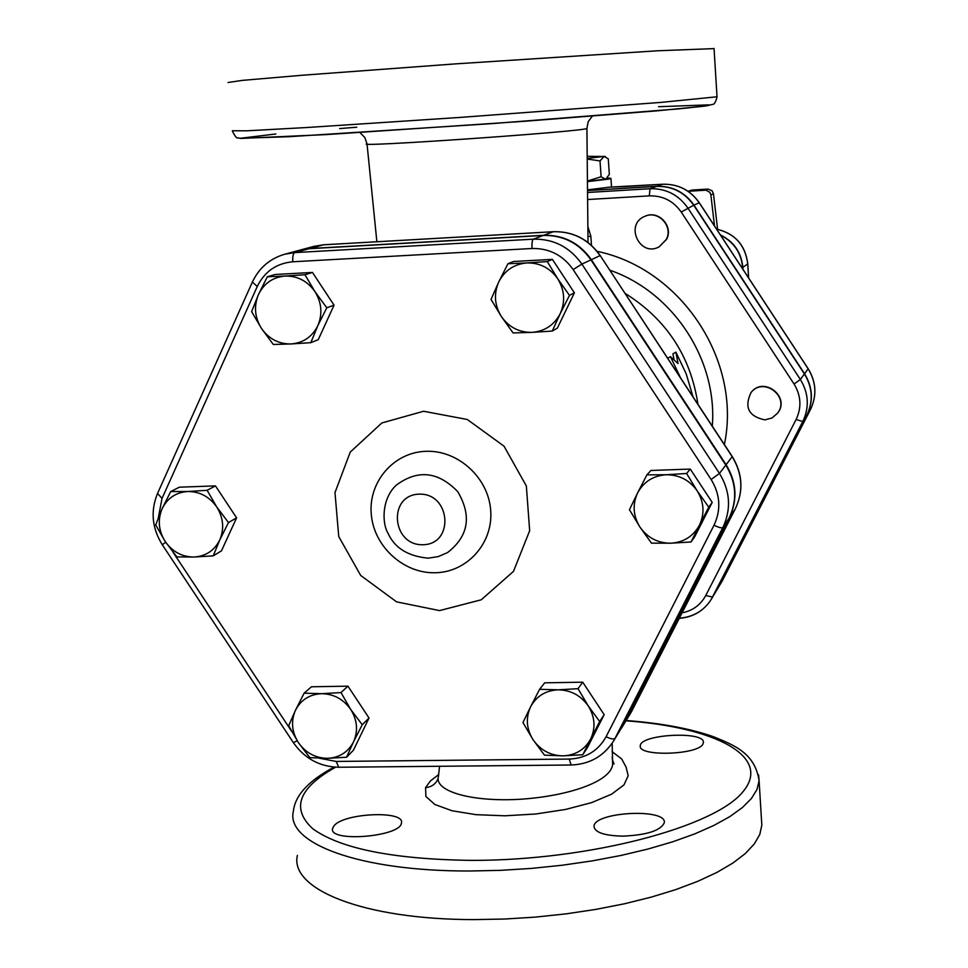 <?xml version="1.0" encoding="UTF-8"?>
<svg xmlns="http://www.w3.org/2000/svg" width="968" height="968" viewBox="0 0 968 968"><rect width="100%" height="100%" fill="white"/><g stroke="black" fill="none" stroke-linecap="round" stroke-linejoin="round"><path stroke-width="1.45" d="M552.268 331.056L531.976 332.375C544.766 331.31 554.18 325.054 560.23 313.608L552.268 331.056L557.338 328.14L574.399 292.82L569.486 295.385L560.23 313.608C565.457 301.714 564.634 290.11 557.737 278.784L569.486 295.385M526.894 262.933L547.259 261.578L557.737 278.784C550.078 267.979 539.805 262.691 526.894 262.933C514.081 264.095 504.703 270.423 498.762 281.894L507.958 263.719L526.894 262.933M513.101 332.944L501.351 316.524C508.938 327.244 519.15 332.532 531.976 332.375L513.101 332.944M501.351 316.524L491.03 299.402L498.762 281.894C493.632 293.764 494.491 305.307 501.351 316.524M326.773 307.8L317.843 325.623C322.671 314.007 321.703 302.657 314.927 291.586L326.773 307.8L334.057 305.174L318.242 339.695L310.813 342.672L291.053 343.955C303.299 342.926 312.228 336.816 317.843 325.623L310.813 342.672M285.124 276.049L304.956 274.731L314.927 291.586C307.425 281.01 297.491 275.832 285.124 276.049C272.855 277.175 263.962 283.346 258.456 294.562L267.325 276.775L285.124 276.049M261.469 328.43L251.632 311.648L258.456 294.562C253.713 306.166 254.717 317.456 261.469 328.43C268.898 338.921 278.76 344.1 291.053 343.955L273.303 344.475L261.469 328.43M207.14 490.304L216.772 507.014C209.427 496.681 199.771 491.514 187.792 491.502L207.14 490.304L215.465 485.9L236.591 517.844L228.484 522.563L219.809 539.866C224.419 528.758 223.402 517.807 216.772 507.014L228.484 522.563M162.067 508.841L170.683 491.575L187.792 491.502C175.922 492.361 167.343 498.133 162.067 508.841C157.542 519.937 158.595 530.827 165.201 541.523L155.691 524.898L162.067 508.841M193.975 557.036L176.902 556.927L165.201 541.523C172.461 551.784 182.057 556.951 193.975 557.036C205.821 556.273 214.436 550.55 219.809 539.866L213.238 555.862L193.975 557.036M304.133 693.173L321.618 693.681C309.603 694.31 300.891 699.852 295.458 710.294L304.133 693.173L311.454 686.784L347.948 686.167L340.978 692.568L350.743 709.471C343.422 699.174 333.718 693.911 321.618 693.681L340.978 692.568M298.338 742.541L288.694 725.71L295.458 710.294C290.799 721.136 291.755 731.881 298.338 742.541C305.586 752.765 315.229 758.029 327.269 758.319L309.833 757.629L298.338 742.541M353.514 741.875L346.556 757.242L327.269 758.319C339.248 757.787 347.996 752.305 353.514 741.875C358.281 731.021 357.349 720.216 350.743 709.471L362.25 724.717L353.514 741.875M522.95 722.551L530.597 706.809C525.563 717.881 526.386 728.868 533.066 739.746L522.95 722.551M562.977 755.863L544.476 755.149L533.066 739.746C540.459 750.188 550.429 755.56 562.977 755.863C575.488 755.306 584.696 749.704 590.637 739.056L582.772 754.75L562.977 755.863M539.587 689.313L558.149 689.821C545.613 690.474 536.429 696.137 530.597 706.809L539.587 689.313L544.669 682.827L582.724 682.186L604.165 714.686L599.676 721.523L590.637 739.056C595.78 727.96 594.981 716.925 588.266 705.95L599.676 721.523M558.149 689.821L578.017 688.684L588.266 705.95C580.8 695.423 570.769 690.051 558.149 689.821M547.259 261.578L552.413 259.376L513.5 261.493L507.958 263.719M552.413 259.376L574.399 292.82M304.956 274.731L312.47 272.444L275.19 274.476L267.325 276.775M236.591 517.844L221.478 550.84L213.238 555.862M215.465 485.9L179.346 487.182L170.683 491.575M347.948 686.167L369.014 717.99L353.441 750.212L346.556 757.242M369.014 717.99L362.25 724.717M582.724 682.186L578.017 688.684M604.165 714.686L587.419 747.611L582.772 754.75M312.47 272.444L334.057 305.174M651.452 543.133L639.933 527.052C647.495 537.748 657.756 543.133 670.715 543.205L651.452 543.133M699.416 525.237L691.031 541.983L670.715 543.205C683.638 542.395 693.209 536.405 699.416 525.237C704.813 513.621 704.075 502.174 697.214 490.909L708.745 507.159L699.416 525.237M629.454 509.7L637.622 492.906C632.334 504.497 633.096 515.884 639.933 527.052L629.454 509.7M666.214 474.744L686.59 473.485L697.214 490.909C689.579 480.128 679.246 474.744 666.214 474.744C653.255 475.663 643.72 481.713 637.622 492.906L646.878 474.877L666.214 474.744M646.878 474.877L650.968 470.472L690.281 469.081L686.59 473.485M690.281 469.081L712.194 502.404L708.745 507.159M712.194 502.404L694.649 536.877L691.031 541.983M299.378 250.288L309.131 248.716L294.732 252.612C293.159 253.555 292.505 256.617 292.784 261.784L532.049 248.498C531.783 243.222 532.194 240.112 533.283 239.169L294.732 252.612L284.798 254.209L299.378 250.288M532.049 248.498C549.243 248.159 562.94 255.189 573.153 269.588L711.129 479.499C720.277 494.515 721.233 509.761 714.021 525.225L606.101 736.708C598.176 750.89 585.882 758.343 569.245 759.069L571.12 765.01C589.282 764.309 603.294 756.516 613.155 741.645L623.259 725.02L729.11 518.11C737.495 500.166 736.394 482.5 725.806 465.088L590.952 259.872C579.118 243.174 563.231 235.03 543.29 235.454L309.131 248.716M423.609 411.255L467.302 419.495L504.05 446.2L526.35 485.984L529.665 530.73L513.488 571.362L481.253 599.797L439.545 610.59L396.59 601.866L360.701 575.464L338.739 536.55L334.989 492.579L350.271 452.056L381.84 422.968L423.609 411.255M764.938 419.882C748.615 416.409 744.005 407.274 751.083 392.464C763.619 376.31 790.311 397.086 777.606 413.142L772.077 417.958L764.938 419.882M751.18 392.342L751.289 392.209C763.812 376.08 790.481 396.844 777.8 412.888L777.703 413.009M645.087 216.251L645.232 216.191C658.543 209.838 673.752 226.306 666.589 239.326L659.22 246.792M716.84 590.044L806.937 415.066C813.556 401.006 812.757 387.236 804.565 373.733L693.971 205.119C684.812 192.184 672.433 185.917 656.836 186.304L588.181 190.454M621.553 728.057L729.388 517.686C737.761 499.766 736.66 482.112 726.085 464.713L591.351 259.678C579.529 243.004 563.666 234.873 543.738 235.284L309.784 248.534L299.705 250.192M717.603 229.307L713.464 193.769L712.037 190.708L707.935 189.087L691.987 190.043L688.103 191.301L705.866 190.176L709.81 192.257L710.875 194.907L714.493 225.895M720.41 234.909C733.865 241.601 741.355 252.442 742.855 267.422L742.964 269.31M720.603 235.212C733.841 241.976 741.198 252.757 742.662 267.567L742.746 268.971M666.311 239.459L659.075 246.864C639.763 257.645 624.263 224.177 644.942 216.3C658.264 209.947 673.486 226.427 666.311 239.459M606.004 178.826L609.332 174.397L608.279 158.861L604.165 156.38L600.015 160.93L587.745 159.103M588.096 180.834L601.104 176.769L605.278 179.08L588.096 181.306M601.104 176.769L600.015 160.93M587.685 156.296L605.375 156.501M587.733 158.365L603.729 156.477M607.19 177.858L610.941 178.402L608.594 179.104L588.096 181.548M588.181 189.764L609.562 187.175M588.229 199.493L649.322 195.863C662.729 195.536 673.353 200.921 681.218 212.04L794.05 384.006C801.093 395.609 801.77 407.443 796.107 419.507L802.787 421.54C809.514 407.25 808.703 393.226 800.367 379.492L687.776 207.878C678.471 194.713 665.875 188.324 650 188.724L656.57 186.401L588.181 190.527M656.57 186.401C672.179 186.013 684.57 192.281 693.717 205.228L804.408 373.95C812.6 387.466 813.386 401.26 806.78 415.32L717.941 588.06L711.311 599.265L802.787 421.54L806.78 415.32M680.565 377.871L670.449 356.66L678.036 363.544L675.906 352.146L686.203 373.878L693.028 396.844M674.091 359.854L672.929 353.816L675.906 352.146M667.654 358.233L670.449 356.66M625.001 293.304C666.383 319.234 690.704 356.236 697.94 404.309M612.345 758.743L612.635 762.772C613.76 780.063 572.161 795.454 522.563 799.108C473.098 802.52 433.712 791.606 438.48 776.288M622.896 836.146C604.443 835.699 594.8 832.456 593.989 826.406C593.844 811.85 666.807 807.953 664.314 822.679C660.841 830.556 647.035 835.045 622.896 836.146M703.058 743.751C699.32 754.955 637.61 756.952 640.296 745.832C639.824 734.155 705.406 730.755 703.373 742.589L703.058 743.751M334.105 825.692C344.172 812.914 404.818 810.313 401.454 822.848C401.333 836.775 328.37 842.789 332.569 828.511L334.105 825.692M714.057 48.618L657.502 50.784L456.182 63.828L302.355 75.238L242.254 80.392L228.049 82.51M297.37 855.397C289.432 889.06 363 919.624 474.211 919.6L504.461 919.043L535.183 917.132L565.796 913.901L595.707 909.424L624.36 903.797L651.234 897.13L675.882 889.568L697.892 881.267L716.937 872.398L732.788 863.117L745.251 853.595L754.266 843.999L759.771 834.489L761.828 825.196L761.526 820.259M284.798 254.209C269.903 258.577 259.097 267.87 252.37 282.063L257.27 286.467C264.603 271.536 276.437 263.308 292.784 261.784M573.153 269.588L581.877 264.082C569.813 247.058 553.611 238.745 533.283 239.169L543.29 235.454M252.261 282.305L157.542 493.438L162.031 498.423L257.27 286.467M711.129 479.499L719.466 473.425L581.877 264.082L590.952 259.872M297.176 740.774L293.377 742.65L162.297 544.754L165.685 542.261M158.353 517.686L162.031 498.423M714.021 525.225C718.752 527.548 721.692 528.298 722.866 527.487C731.397 509.204 730.271 491.187 719.466 473.425L725.806 465.088M291.489 731.07L173.078 552.292M606.101 736.708C610.711 738.983 613.7 739.504 615.067 738.257L722.866 527.487L729.11 518.11M570.854 765.01L338.764 767.249L336.186 761.441L319.379 758.222M613.155 741.645L623.259 725.02M569.245 759.069L336.186 761.441M447.458 552.631L447.47 552.631C468.548 536.308 471.985 515.992 457.791 491.708C438.262 471.452 417.777 469.25 396.348 485.101L396.348 485.113C381.876 498.23 381.707 522.793 388.035 533.32C394.726 548.033 408.121 556.31 428.231 558.173L438.214 556.6L447.458 552.631M423.137 544.73C391.713 545.94 387.515 494.987 419.084 494.152C450.761 492.869 454.621 544.185 423.137 544.73M435.491 572.741C467.338 572.161 493.402 542.987 490.679 510.305C488.441 477.599 457.828 449.83 425.775 451.318C393.686 452.322 368.312 481.907 371.264 514.165C373.745 546.46 403.68 573.806 435.491 572.741M796.107 419.507L705.757 595.501C700.626 604.927 692.737 610.711 682.077 612.853M724.379 444.542C741.984 360.967 681.339 268.705 597.135 251.353M591.484 245.352L590.855 236.265L588.169 227.456M689.228 191.144L691.987 190.043M707.935 189.087L705.297 190.176M710.875 194.907L713.464 193.769M747.72 263.744L748.566 277.852M716.635 229.162C734.942 233.542 745.312 245.11 747.732 263.877L742.855 267.422M609.816 270.193C673.135 292.009 717.615 359.806 712.303 426.174M722.975 579.663L716.949 589.863M810.494 409.512L721.765 581.853M808.086 368.723L808.147 368.82C816.218 382.118 816.992 395.694 810.47 409.549L806.937 415.066M662.753 184.235L662.656 184.247C678.024 183.859 690.22 190.031 699.235 202.772L808.147 368.82L804.565 373.733M623.658 186.606L662.656 184.247L656.836 186.304M609.15 187.175L662.693 184.235C678.096 183.847 690.305 190.018 699.307 202.748L808.183 368.748C816.254 382.033 817.016 395.634 810.482 409.524L718.159 587.697M736.527 259.497L726.774 244.626M693.971 205.119L699.235 202.772M631.547 711.601L621.746 727.767M735.426 508.587L631.475 711.734L623.622 724.439M732.219 456.485L732.171 456.702C742.541 473.763 743.605 491.091 735.39 508.684L729.388 517.686M600.221 255.588L732.171 456.702L726.085 464.713M553.563 231.703L323.736 244.771L314.031 246.332L323.941 244.771M629.636 715.001L735.402 508.648C743.666 490.97 742.613 473.594 732.256 456.533L600.208 255.576C588.641 239.229 573.044 231.279 553.418 231.703L553.333 231.715C572.899 231.304 588.459 239.265 600.051 255.625L591.351 259.678M309.784 248.534L323.614 244.795L553.333 231.715L543.738 235.284M804.408 373.95L800.367 379.492L794.05 384.006M705.757 595.501L712.545 597.062L717.941 588.06M693.717 205.228L681.218 212.04M679.367 618.165C693.269 617.1 703.93 610.808 711.311 599.265C703.881 610.869 693.197 617.233 679.27 618.346M588.193 192.438L650 188.724L649.322 195.863M590.855 236.265L588.096 236.446M359.89 132.531L364.779 137.456L367.005 143.736C350.005 147.802 587.987 131.212 586.923 128.417L588.024 242.46M438.165 778.393C435.915 783.947 431.716 787.02 425.569 787.601L425.908 796.507L434.862 804.493L451.995 810.748L476.002 814.669L504.8 815.806L535.667 814.003L565.542 809.454L591.63 802.617L611.631 794.159L623.949 784.927L628.184 775.743L626.078 767.104L621.674 758.924L612.066 751.652M438.637 774.606L430.349 781.031L425.569 787.601M626.042 720.809C714.795 727.234 772.319 756.226 743.158 791.509C715.4 826.757 589.948 860.552 471.694 860.395C393.686 859.318 340.784 848.827 312.991 828.935C290.811 808.679 298.35 788.097 335.594 767.188M356.732 127.219L339.659 128.575M275.88 133.983L240.185 138.291L289.021 136.706L492.422 123.589L679.088 108.84L704.958 106.093L708.903 104.859L658.567 106.71M717.022 96.776L660.854 102.402L460.272 117.406L306.82 127.522L246.731 130.813L232.368 130.753M334.105 767.092C308.683 780.631 295.119 795.309 293.401 811.124C285.257 842.922 358.85 871.478 470.351 870.994L500.686 870.341L531.505 868.405L562.202 865.235L592.21 860.891L620.96 855.458L647.943 849.045L672.675 841.809L694.782 833.884L713.912 825.426L729.836 816.605L742.371 807.566L751.434 798.479L757 789.477L759.093 780.692L758.573 774.848M162.261 544.706C152.024 528.177 150.403 511.201 157.397 493.777M338.364 767.249C319.597 766.692 304.618 758.525 293.449 742.759M748.627 277.937L747.768 263.816C745.36 245.037 734.966 233.482 716.61 229.126M609.308 187.163L623.586 186.606M611.534 187.139L610.941 178.402M314.031 246.332L300.019 250.107M367.041 144.038L376.867 241.746M612.175 743.17L612.635 762.76L614.039 763.994L612.502 759.965M612.405 759.154L612.248 756.915M438.468 776.288L439.545 766.281M592.307 116.136L588.205 121.665L586.923 128.417M714.045 48.448L717.034 96.945C715.691 102.088 714.287 104.556 712.811 104.338L706.192 105.935L657.514 110.788L524.644 121.266L326.748 134.564L240.693 138.448L237.85 137.807C236.87 138.69 235.067 136.476 232.417 131.164M761.828 825.196L759.093 780.692C754.931 752.959 733.925 745.07 713.404 736.696C689.906 728.505 660.841 723.108 626.223 720.519"/></g></svg>
